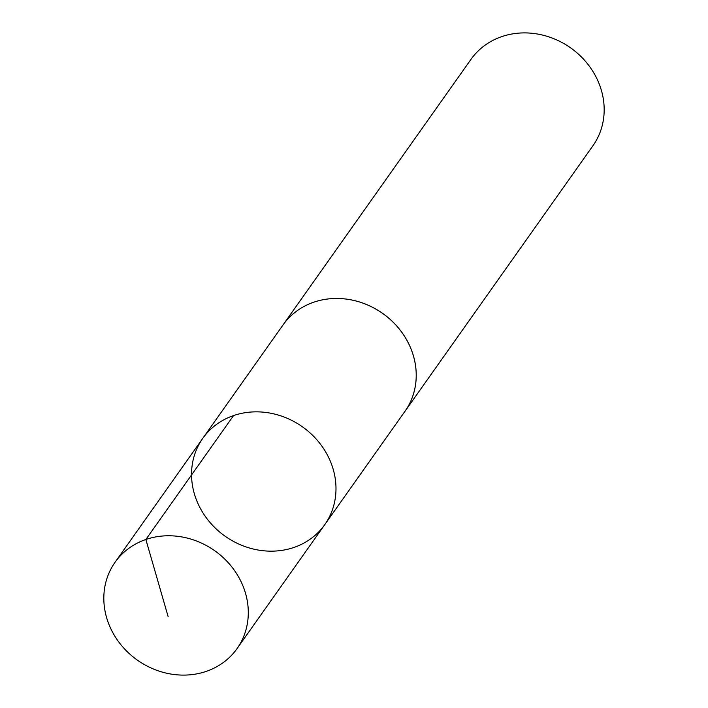 <?xml version="1.0" encoding="UTF-8"?>
<svg xmlns="http://www.w3.org/2000/svg" width="708" height="708" viewBox="0 0 708 708"><rect width="100%" height="100%" fill="white"/><g stroke="black" fill="none" stroke-linecap="round" stroke-linejoin="round"><path stroke-width="1.06" d="M282.2 326.131A74.721 66.986 35.3 0 1 283.014 324.954A74.703 66.977 35.3 0 1 355.92 300.971A74.703 66.977 35.3 0 1 404.985 411.277L324.751 524.663A74.712 66.986 -144.7 0 0 302.458 426.827A74.712 66.986 -144.7 0 0 202.78 438.341A74.712 66.986 -144.7 0 0 251.844 548.665A74.712 66.986 -144.7 0 0 324.751 524.663A74.712 66.986 -144.7 0 0 302.458 426.827A74.712 66.986 -144.7 0 0 202.78 438.341L115.059 562.267A74.721 66.986 35.3 0 1 187.974 538.266A74.721 66.986 35.3 0 1 237.056 648.599A74.721 66.986 35.3 0 1 164.141 672.6A74.721 66.986 35.3 0 1 115.059 562.267M202.78 438.341L283.023 324.963A74.721 66.986 35.3 0 1 355.92 300.953A74.721 66.986 35.3 0 1 405.003 411.286A74.721 66.986 35.3 0 1 404.162 412.445M283.014 324.954L470.953 59.401A74.721 66.986 35.3 0 1 543.859 35.4A74.721 66.986 35.3 0 1 592.941 145.733L405.003 411.286M233.578 415.561L145.866 539.487L168.132 616.624M324.751 524.663L237.056 648.599"/></g></svg>
